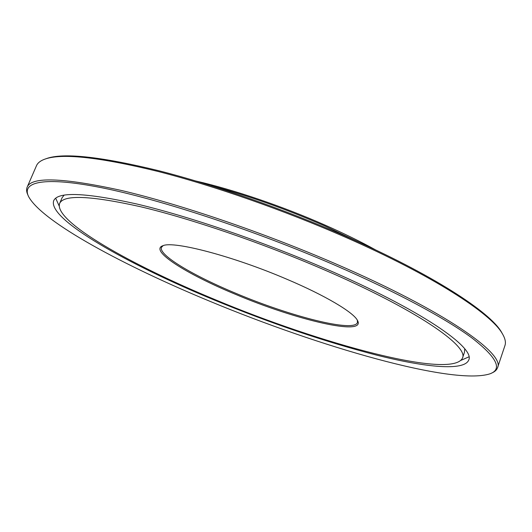 <?xml version="1.0" encoding="UTF-8"?>
<svg xmlns="http://www.w3.org/2000/svg" width="532" height="532" viewBox="0 0 532 532"><rect width="100%" height="100%" fill="white"/><g stroke="black" fill="none" stroke-linecap="round" stroke-linejoin="round"><path stroke-width="0.8" d="M196.215 181.099C233.767 189.744 282.392 206.256 324.872 225.023C343.798 233.375 360.822 241.734 375.944 250.093M361.86 243.53L324.826 225.96C285.91 208.983 247.992 195.55 211.071 185.648M45.632 158.869L48.126 158.031C65.755 152.804 102.676 157.046 158.902 170.752C214.316 184.857 284.474 209.349 345.847 236.348C431.871 274.073 489.985 311.945 501.437 332.041L502.727 334.335M497.526 367.725L504.948 345.554C506.065 342.329 505.141 338.279 502.175 333.404C490.723 313.308 432.343 275.317 345.827 237.392C284.108 210.26 213.545 185.615 157.858 171.41C101.359 157.612 64.292 153.322 46.663 158.549C41.197 160.185 37.799 162.579 36.475 165.718L27.152 187.164C31.322 176.518 62.709 177.608 121.309 190.449C179.809 204.142 263.42 232.531 335.958 263.972C445.277 311.154 505.28 354.006 497.526 367.725C496.722 370.013 494.767 371.795 491.661 373.065M235.177 294.196C186.679 274.166 148.621 250.306 162.992 245.678C173.685 240.697 233.302 256.211 286.881 279.247C325.331 295.533 353.248 312.237 357.424 320.317C366.974 336.882 295.42 319.792 235.177 294.196M163.164 245.624L161.475 247.32C158.217 254.961 193.183 275.629 235.716 293.272C289.907 316.201 354.013 332.759 357.451 322.552L357.331 320.158M210.207 301.411C318.834 346.585 452.772 385.634 489.879 373.856C502.76 369.294 496.815 357.351 472.044 338.046C445.976 318.695 396.586 291.955 335.094 265.302C254.05 230.176 160.199 199.407 101.792 187.756C43.145 176.059 21.007 181.984 28.735 196.84C42.846 222.383 124.96 266.219 210.207 301.411M324.653 268.321C261.072 240.903 188.242 216.152 136.85 204.009C85.226 192.537 57.503 191.46 53.679 200.783C47.474 219.337 128.711 264.783 214.582 300.148C271.52 323.609 325.697 341.983 377.122 355.263C425.693 367.399 464.05 371.243 468.705 360.098C475.601 347.901 421.005 309.704 324.653 268.321M55.7 198.237L59.165 205.97M462.454 358.162C469.164 346.285 415.825 309.105 322.332 268.993C260.72 242.439 190.223 218.486 140.388 206.695C90.287 195.543 63.361 194.486 59.611 203.53C53.546 221.392 132.016 265.415 215.613 299.849C319.699 343.479 451.528 379.662 462.454 358.162L464.489 352.197L464.715 348.879M64.146 195.118L62.091 197.731L59.611 203.53M461.151 360.277L468.905 356.852M27.937 195.058C26.48 192.039 26.214 189.405 27.152 187.164M501.437 332.041L502.175 333.404M48.126 158.031L46.663 158.549"/></g></svg>
